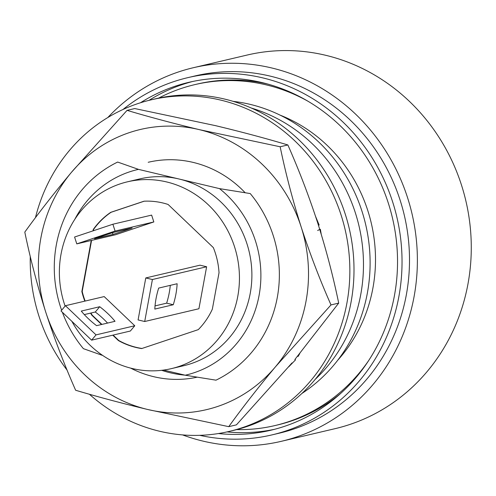 <?xml version="1.0" encoding="UTF-8"?>
<svg xmlns="http://www.w3.org/2000/svg" width="496" height="496" viewBox="0 0 496 496"><rect width="100%" height="100%" fill="white"/><g stroke="black" fill="none" stroke-linecap="round" stroke-linejoin="round"><path stroke-width="0.74" d="M61.628 310.242A119.945 112.127 76.8 0 1 117.651 162.062L138.465 169.365L219.48 188.616L250.244 193.57A119.945 112.127 76.8 0 1 215.996 380.172L185.231 375.218L163.587 370.072M62.366 312.269A119.945 112.127 76.8 0 0 83.402 348.663L102.04 355.254M93 230.869L93.248 229.493A74.338 69.496 76.8 0 1 110.775 212.319L144.007 201.209A74.338 69.496 76.8 0 1 168.107 204.464L213.33 247.591A74.338 69.496 76.8 0 1 219.027 272.75L212.344 309.182A74.338 69.496 76.8 0 1 198.27 329.642L141.658 348.57A74.338 69.496 76.8 0 1 118.426 340.585L112.759 335.172M101.55 324.489L91.884 315.264A74.338 69.496 76.8 0 1 90.57 313.112M84.822 301.14A74.338 69.496 76.8 0 1 81.859 291.549L91.233 240.473M71.877 321.34A95.951 89.702 -103.2 0 0 132.289 368.522A95.951 89.702 -103.2 0 0 171.405 368.621A95.951 89.702 -103.2 0 0 236.722 254.659A95.951 89.702 -103.2 0 0 127.422 181.821A95.951 89.702 -103.2 0 0 65.106 306.094M127.422 181.821L139.86 178.889A95.951 89.702 76.8 0 1 178.975 178.988A95.951 89.702 76.8 0 1 251.856 272.521A95.951 89.702 76.8 0 1 183.842 365.688L171.405 368.621M219.48 188.616A105.549 98.673 76.8 0 1 259.086 295.393A105.549 98.673 76.8 0 1 185.231 375.218M74.865 219.226A105.549 98.673 76.8 0 1 138.465 169.365M301.897 393.471A158.323 148.006 -103.2 0 0 365.614 224.316A158.323 148.006 -103.2 0 0 233.12 101.358M315.214 379.353A158.323 148.006 -103.2 0 0 358.98 225.878A158.323 148.006 -103.2 0 0 251.336 108.041M340.628 393.477A175.119 163.705 76.8 0 1 277.438 424.979L274.951 425.568A175.119 163.705 76.8 0 1 236.642 429.61M158.59 98.127A175.119 163.705 76.8 0 1 194.686 84.655L197.172 84.072A175.119 163.705 76.8 0 1 267.778 84.066M368.801 360.387A175.119 163.705 76.8 0 1 274.951 425.568M194.686 84.655A175.119 163.705 76.8 0 1 307.756 101.11M280.097 115.14A149.928 140.157 76.8 0 1 373.302 285.845A149.928 140.157 76.8 0 1 337.795 360.17M154.82 309.082A28.787 9.257 -76.6 0 1 158.677 288.089L177.122 283.743A28.787 9.257 -76.6 0 1 173.271 304.736L154.82 309.082M152.415 279.521L206.627 266.755L199.993 265.18L145.781 277.946L138.08 319.932L144.708 321.507L152.415 279.521L145.781 277.946M206.627 266.755L198.921 308.741L144.708 321.507M155.037 305.896L166.644 303.161A28.787 9.257 -76.6 0 0 170.283 285.355M173.271 304.736L166.644 303.161M96.571 325.661A28.787 8.382 -140 0 1 81.276 311.073L99.721 306.726A28.787 8.382 -140 0 1 115.022 321.315L96.571 325.661M99.721 306.726L95.294 312.003A28.787 8.382 -140 0 1 107.558 323.076M84.308 314.588L95.294 312.003M65.435 305.703L104.179 296.583L134.776 325.76L96.032 334.881L65.435 305.703L61.008 310.98L91.605 340.157L130.349 331.03L134.776 325.76M96.032 334.881L91.605 340.157M112.995 234.403L94.55 238.743A28.787 0.874 -17.8 0 1 113.702 232.345L132.147 227.999A28.787 0.874 -17.8 0 1 112.995 234.403L112.462 232.742M115.084 231.068L153.828 221.948L115.525 234.757L76.787 243.877L115.084 231.068L112.883 224.223L151.627 215.103L153.828 221.948M76.787 243.877L74.58 237.026L112.883 224.223M107.812 117.533A191.909 179.403 76.8 0 1 193.322 67.723L247.219 55.031A191.909 179.403 76.8 0 1 324.719 55.062A191.909 179.403 76.8 0 1 471.2 241.899A191.909 179.403 76.8 0 1 335.184 428.637L281.288 441.322A191.909 179.403 76.8 0 1 182.534 434.899M193.322 67.723A191.909 179.403 76.8 0 1 270.822 67.754A191.909 179.403 76.8 0 1 417.303 254.584A191.909 179.403 76.8 0 1 281.288 441.322M123.02 109.473A183.514 171.554 76.8 0 1 187.786 77.655L195.244 75.894A183.514 171.554 76.8 0 1 269.353 75.919A183.514 171.554 76.8 0 1 409.429 254.584A183.514 171.554 76.8 0 1 279.36 433.151L271.901 434.911A183.514 171.554 76.8 0 1 199.745 435.327M274.517 429.313A178.715 167.065 76.8 0 1 227.032 431.904M148.974 100.359A178.715 167.065 76.8 0 1 192.628 81.493M140.517 102.746A178.715 167.065 76.8 0 1 188.883 82.324A178.715 167.065 76.8 0 1 261.051 82.348A178.715 167.065 76.8 0 1 397.463 256.339A178.715 167.065 76.8 0 1 270.797 430.237A178.715 167.065 76.8 0 1 218.401 433.541M187.786 77.655A183.514 171.554 76.8 0 1 261.894 77.68A183.514 171.554 76.8 0 1 401.965 256.339A183.514 171.554 76.8 0 1 271.901 434.911M295.008 359.346L295.498 359.879L288.703 366.854M299.751 353.611L298.084 356.475L297.681 356.122M298.084 356.475L297.637 356.178M319.746 229.388L317.651 230.516M320.379 229.288L321.203 234.149M315.605 216.504L319.145 225.01L318.463 225.308M215.171 125.569L228.644 128.842M35.445 217.688A170.32 159.216 76.8 0 1 151.007 99.87L155.155 98.89A170.32 159.216 76.8 0 1 316.789 159.749A170.32 159.216 76.8 0 1 339.81 339.239A170.32 159.216 76.8 0 1 233.219 430.46L229.078 431.439A170.32 159.216 76.8 0 1 89.398 394.246M151.007 99.87A170.32 159.216 76.8 0 1 312.647 160.723A170.32 159.216 76.8 0 1 335.662 340.219A170.32 159.216 76.8 0 1 229.078 431.439M67.103 370.14A170.32 159.216 76.8 0 1 30.268 256.438M292.014 362.929L236.437 424.849L228.743 426.659L147.746 409.504C121.799 403.273 97.762 396.856 75.64 390.253C64.517 365.137 54.56 339.128 45.775 312.22C37.243 285.256 30.25 258.552 24.8 232.103C38.632 212.92 54.194 192.981 71.486 172.279L127.063 110.36C149.184 116.963 173.222 123.38 199.169 129.611L280.159 146.773L287.86 144.956C265.738 138.353 241.701 131.936 215.754 125.705L134.757 108.55L127.063 110.36M294.853 359.538L338.7 303.106L331.006 304.922L275.429 366.835C258.137 387.543 242.575 407.483 228.743 426.659M331.006 304.922C319.877 279.806 309.926 253.797 301.14 226.889C292.609 199.925 285.615 173.222 280.159 146.773M338.7 303.106C333.244 276.656 326.256 249.953 317.725 222.989C308.934 196.081 298.983 170.072 287.86 144.956M301.14 226.889A143.933 134.552 -103.2 0 0 199.169 129.611A143.933 134.552 -103.2 0 0 71.486 172.279A143.933 134.552 -103.2 0 0 45.775 312.22A143.933 134.552 -103.2 0 0 147.746 409.504A143.933 134.552 -103.2 0 0 275.429 366.835A143.933 134.552 -103.2 0 0 301.14 226.889M245.229 192.808A110.205 103.019 -103.2 0 0 148.199 162.285M130.591 368.1A110.205 103.019 -103.2 0 0 197.042 377.202M161.653 370.314A110.205 103.019 -103.2 0 0 184.921 375.143M93.347 230.758L93.589 229.431A74.319 69.471 76.8 0 1 111.104 212.269L144.206 201.196M85.163 301.06A74.319 69.471 76.8 0 1 82.2 291.474L91.574 240.393M101.891 324.409L92.213 315.177A74.319 69.471 76.8 0 1 90.904 313.032M141.961 348.471A74.319 69.471 76.8 0 1 118.755 340.492L113.1 335.091"/></g></svg>
